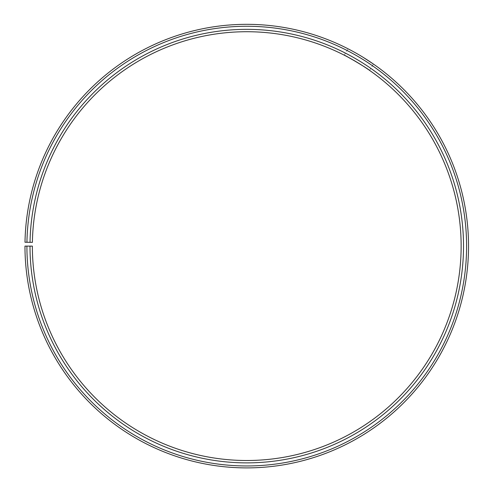<?xml version="1.0" encoding="UTF-8"?>
<svg xmlns="http://www.w3.org/2000/svg" width="492" height="492" viewBox="0 0 492 492"><rect width="100%" height="100%" fill="white"/><g stroke="black" fill="none" stroke-linecap="round" stroke-linejoin="round"><path stroke-width="0.37" stroke-dasharray="2.46 1.84" d="M29.994 246.111L32.361 246.111A214.395 214.395 0 0 0 352.869 432.4A214.395 214.395 0 0 0 356.103 61.703A214.395 214.395 0 0 0 32.392 242.371L30.03 242.328A216.757 216.757 0 0 1 357.309 59.667A216.757 216.757 0 0 1 354.037 434.461A216.757 216.757 0 0 1 29.994 246.111L24.969 246.111A221.787 221.787 0 0 0 356.528 438.827A221.787 221.787 0 0 0 359.873 55.344A221.787 221.787 0 0 0 25 242.242L26.937 242.273A219.85 219.85 0 0 1 358.883 57.011A219.85 219.85 0 0 1 355.568 437.142A219.85 219.85 0 0 1 26.906 246.111M30.03 242.328L26.937 242.273M369.351 70.233L357.124 62.312M348.065 57.17L345.931 56.039M362.998 57.232L350.181 49.92M351.928 50.848L353.853 51.9M356.11 53.167L358.49 54.532M361.079 56.063L363.526 57.558M369.584 70.393L373.397 64.046M344.234 55.166L348.053 48.813"/><path stroke-width="0.74" d="M26.906 246.111L24.969 246.111A221.787 221.787 0 0 0 356.528 438.827A221.787 221.787 0 0 0 359.873 55.344A221.787 221.787 0 0 0 25 242.242L26.937 242.273A219.85 219.85 0 0 1 358.883 57.011A219.85 219.85 0 0 1 355.568 437.142A219.85 219.85 0 0 1 26.906 246.111L32.361 246.111A214.395 214.395 0 0 0 352.869 432.4A214.395 214.395 0 0 0 356.103 61.703A214.395 214.395 0 0 0 32.392 242.371L30.03 242.328A216.757 216.757 0 0 1 357.309 59.667A216.757 216.757 0 0 1 354.037 434.461A216.757 216.757 0 0 1 29.994 246.111M26.937 242.273L30.03 242.328M357.124 62.312L348.065 57.17M345.931 56.039L344.234 55.166C343.631 54.323 367.604 68.357 369.351 70.233M363.526 57.558L373.397 64.046L362.998 57.232M350.181 49.92L351.928 50.848M353.853 51.9L356.11 53.167M358.49 54.532L361.079 56.063"/></g></svg>

